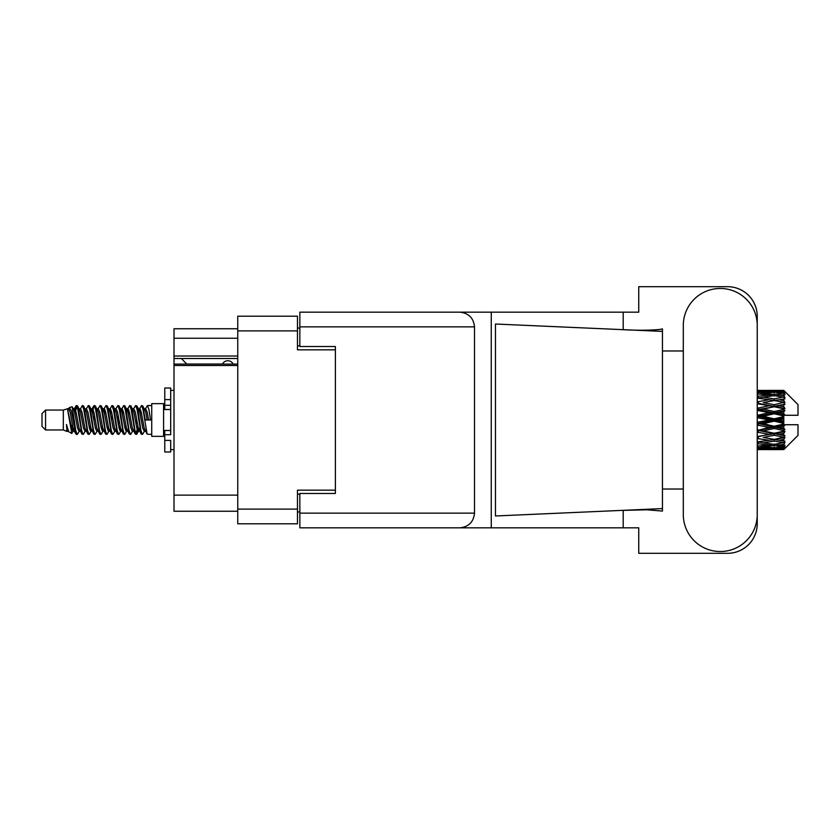 <?xml version="1.0" encoding="UTF-8"?>
<svg xmlns="http://www.w3.org/2000/svg" width="840" height="840" viewBox="0 0 840 840"><rect width="100%" height="100%" fill="white"/><g stroke="black" fill="none" stroke-linecap="round" stroke-linejoin="round"><path stroke-width="1.26" d="M237.752 365.495L174.006 365.495L174.006 364.088L237.752 364.088M335.391 493.469L335.391 490.151L297.476 490.151L297.476 523.803L237.752 523.803L237.752 316.197L297.476 316.197L297.476 349.85L335.391 349.85L335.391 346.531L335.391 493.469L299.849 493.469L299.849 513.135L474.506 513.135L474.506 326.865L299.849 326.865L299.849 312.165L638.747 312.165L638.747 286.692L727.619 286.692A29.621 29.621 0 0 1 757.239 316.312L757.239 350.973M299.849 511.949L297.476 511.949M297.476 328.052L299.849 328.052M237.752 338.237L174.006 338.237L174.006 328.755L237.752 328.755M237.752 511.245L174.006 511.245L174.006 495.128L237.752 495.128M174.006 365.495L174.006 495.128M174.006 338.237L174.006 356.013L237.752 356.013M174.006 356.013L174.006 364.088M174.006 358.502L237.752 358.502M683.298 514.563A36.971 36.971 0 0 0 720.269 551.534A36.971 36.971 0 0 0 757.239 514.563L757.239 325.437A36.971 36.971 0 0 0 720.269 288.467A36.971 36.971 0 0 0 683.298 325.437L683.298 514.563M474.506 513.135C473.571 521.997 468.678 526.901 459.816 527.835L638.747 527.835L638.747 553.308L727.619 553.308A29.621 29.621 0 0 0 757.239 523.688L757.239 489.027M683.298 489.027L662.445 489.027L662.445 347.959L662.445 350.973L683.298 350.973M662.445 511.088L646.978 509.786L620.351 510.457L495.453 515.981L495.453 324.019L662.445 331.401L662.445 511.088M623.196 527.835L623.196 510.332M623.196 329.669L623.196 312.165M459.816 527.835L299.849 527.835L491.264 527.835L491.264 312.165L299.849 312.165M662.445 331.401L662.445 328.913L660.114 329.395C649.803 330.456 636.542 330.498 620.351 329.543M335.391 346.531L299.849 346.531L299.849 326.865M299.849 527.835L299.849 513.135M459.816 312.165C468.678 313.1 473.571 318.003 474.506 326.865M662.445 508.599L620.351 510.457M233.132 364.088A5.922 5.922 0 0 0 222.506 364.014L186.722 364.014A5.218 5.218 0 0 1 186.669 363.962L181.346 358.502M45.559 429.954L45.559 410.046L42 413.606L42 426.394L45.559 429.954L63.326 429.954L67.032 431.487L67.704 430.784L67.168 431.245L68.649 431.245M45.559 410.046L63.326 410.046L63.326 429.954M151.725 420L151.725 436.349L163.579 436.349L163.579 403.651L151.725 403.651L151.725 420M63.326 410.046L67.452 408.786L71.809 433.461L68.68 431.739L66.454 424.483L67.032 431.487M72.398 424.546L71.62 428.022M71.809 433.461L74.571 427.969M69.332 407.558L72.167 406.77L74.204 420L74.204 425.534L71.337 410.834L69.332 407.558L68.103 409.217L68.649 408.755L70.13 412.041L73.091 427.959L74.036 430.784L75.054 430.868M133.276 409.217L135.671 405.542L137.151 409.773L141.172 434.091L142.748 434.091L144.931 430.395M135.671 405.542L136.826 405.909L137.886 409.773L140.858 430.227L142.338 434.459M138.999 409.605L141.593 405.542L143.073 409.773L147.105 434.091L151.725 434.459M145.131 409.217L147.515 405.542L148.995 409.773L150.486 420L145.299 420L142.748 405.909L145.666 412.041L147.147 420M74.204 425.534L76.419 434.459L77.585 434.091L79.758 430.395M74.204 420L75.684 430.227L77.165 434.459M74.571 412.031L76.419 405.542L77.9 409.773L81.931 434.091L83.507 434.091L85.481 430.784M76.419 405.542L77.585 405.909L78.645 409.773L81.606 430.227L83.087 434.459M79.013 408.755L80.493 408.755L82.352 405.542L83.832 409.773L87.854 434.091L89.428 434.091L91.602 430.395M89.849 429.671L90.436 425.933M82.352 405.542L83.507 405.909L84.567 409.773L87.528 430.227L89.008 434.459M90.373 430.868L90.867 427.969M84.934 408.755L86.415 408.755L88.273 405.542L89.754 409.773L93.776 434.091L95.351 434.091L97.325 430.784M88.273 405.542L89.428 405.909L90.489 409.773L93.461 430.227L94.941 434.459M92.337 412.031L94.195 405.542L95.676 409.773L99.708 434.091L101.283 434.091L103.246 430.784M101.692 429.671L102.281 425.933M94.195 405.542L95.351 405.909L96.422 409.773L99.383 430.227L100.863 434.459M102.228 430.868L102.711 427.969M97.734 409.217L100.117 405.542L101.598 409.773L105.63 434.091L107.205 434.091L109.379 430.395M107.625 429.671L108.213 425.933M100.117 405.542L101.283 405.909L102.344 409.773L105.305 430.227L106.785 434.459M108.15 430.868L108.644 427.969M103.457 409.605L106.05 405.542L107.531 409.773L111.552 434.091L113.127 434.091L115.101 430.784M106.05 405.542L107.205 405.909L108.266 409.773L111.227 430.227L112.707 434.459M108.633 408.755L110.124 408.755L111.972 405.542L113.453 409.773L117.474 434.091L119.049 434.091L121.223 430.395M119.469 429.671L120.057 425.933M111.972 405.542L113.127 405.909L114.188 409.773L117.159 430.227L118.639 434.459M119.994 430.868L120.488 427.969M115.5 409.217L117.894 405.542L119.374 409.773L123.407 434.091L124.982 434.091L127.155 430.395M125.391 429.671L125.979 425.933M117.894 405.542L119.049 405.909L120.12 409.773L123.081 430.227L124.561 434.459M125.927 430.868L126.42 427.969M121.223 409.605L123.816 405.542L125.297 409.773L129.329 434.091L130.904 434.091L132.877 430.784M123.816 405.542L124.982 405.909L126.042 409.773L129.003 430.227L130.483 434.459M127.155 409.605L129.749 405.542L131.229 409.773L135.251 434.091L136.826 434.091L138.264 427.969M136.038 434.165L137.834 425.933M129.749 405.542L130.904 405.909L131.964 409.773L134.925 430.227L136.405 434.459M75.002 414.068L76.797 405.836M92.767 414.068L93.366 410.33M104.192 412.031L104.685 409.132M104.622 414.068L105.21 410.33M110.114 412.031L110.607 409.132M110.544 414.068L111.132 410.33M121.968 412.031L122.462 409.132M122.398 414.068L122.987 410.33M127.89 412.031L128.383 409.132M128.321 414.068L128.909 410.33M139.745 412.031L140.228 409.132M140.175 414.068L140.763 410.33M141.593 405.542L142.748 405.909M779.131 420L783.783 418.908L783.783 421.092L779.131 420L774.175 420L757.239 423.801M757.239 417.69L769.23 420L757.239 422.31M783.783 390.39L784.97 391.566L783.783 390.39L779.131 390.432L783.783 390.39M783.783 390.842L774.175 391.493L763.266 390.905L783.783 390.842L784.97 391.87L783.783 390.526M783.783 391.514L783.783 392.185L779.131 391.829L783.783 391.514L784.97 392.301L783.783 390.957M783.783 393.068L774.175 394.38L763.266 393.194L774.175 392.207L783.783 393.068L784.97 393.803L783.783 392.185M783.783 394.422L783.783 395.588L779.131 394.989L784.97 394.779L783.783 393.33M783.783 396.974L774.175 398.885L763.266 397.173L774.175 395.63L784.97 397.373L783.783 395.588M783.783 398.937L783.783 400.533L779.131 399.725L784.97 398.832L783.783 397.373M783.783 402.339L774.175 404.723L763.266 402.591L774.175 400.586L784.97 402.37L783.783 400.533M783.783 404.786L783.783 406.697L779.131 405.731L784.97 404.229L783.783 402.843M783.783 408.807L783.783 409.385L774.175 411.516L763.266 409.091L774.175 406.76L783.783 408.807L784.97 408.471L783.783 406.697M783.783 411.579L783.783 413.69L779.131 412.629L783.783 411.579L784.97 410.603L783.783 409.385M783.783 415.979L783.783 416.598L774.175 418.834L763.266 416.283L774.175 413.763L783.783 415.979L783.783 415.265L784.938 415.265L783.783 413.69M784.938 415.265L798 415.265L798 404.596L784.434 391.031M783.783 418.908L783.783 416.598M783.783 423.402L783.783 424.022L774.175 426.237L763.266 423.717L774.175 421.166L783.783 423.402L783.783 421.092M784.434 448.969L798 435.404L798 424.736L783.783 424.736L783.783 424.022M783.783 426.31L783.783 428.421L779.131 427.371L783.783 426.31L784.938 424.736M783.783 430.616L783.783 431.193L774.175 433.241L763.266 430.909L774.175 428.484L783.783 430.616L784.97 429.397L783.783 428.421M783.783 433.304L783.783 435.215L779.131 434.269L783.783 433.304L784.97 431.529L783.783 431.193M783.783 437.157L774.175 439.415L763.266 437.409L774.175 435.278L783.783 437.157L784.97 435.771L783.783 435.215M783.783 439.467L783.783 441.063L779.131 440.276L783.783 439.467L784.97 437.63L783.783 437.661M783.783 442.628L774.175 444.37L763.266 442.827L774.175 441.116L783.783 442.628L784.97 441.168L783.783 441.063M783.783 444.413L783.783 445.578L779.131 445.011L783.783 444.413L784.97 442.628L783.783 443.026M783.783 446.67L774.175 447.794L763.266 446.806L774.175 445.62L783.783 446.67L784.97 445.221L783.783 445.578M783.783 447.815L783.783 448.487L779.131 448.171L783.783 447.815L784.97 446.197L783.783 446.933M766.248 449.6L774.175 449.62L763.266 449.096L774.175 448.507L783.783 449.043L784.97 447.699L783.783 448.487M783.783 449.043L774.175 449.474M783.783 449.474L779.131 449.568L783.783 449.474L784.97 448.13L783.783 449.159M784.97 448.434L783.783 449.61L784.97 448.434M774.175 449.62L782.114 449.6M758.3 449.62L769.23 449.568L758.3 449.295L758.3 447.93M757.239 449.327L758.3 449.295M770.07 449.358L769.23 449.568M757.239 447.374L769.23 448.171L757.239 448.802M758.3 447.279L758.3 445.736M771.729 447.584L769.23 448.171M761.544 448.675L763.266 449.096M774.175 448.507L774.175 447.048M778.292 449.358L779.131 449.568M757.239 443.699L769.23 445.011L757.239 446.177M757.837 441.998L757.239 442.103M758.3 443.552L758.3 441.913L763.266 442.827M773.083 444.224L769.23 445.011M760.053 446.093L763.266 446.806M774.175 445.62L774.175 444.014M776.633 447.584L779.131 448.171M757.239 438.532L769.23 440.276L757.239 441.903M758.3 438.344L758.3 436.716L757.239 436.905M757.239 432.201L769.23 434.269L757.239 436.863M774.175 441.116L774.175 439.467L770.217 440.108L774.175 439.467L779.131 440.276L763.266 437.409M775.278 444.224L779.131 445.011M758.3 436.464L757.239 436.254M758.3 431.981L758.3 430.469L757.239 430.689M757.239 425.103L769.23 427.371L757.239 430.563M774.175 435.278L774.175 433.703L757.239 436.527M774.175 433.241L769.23 434.269M774.175 439.415L784.97 437.63M758.3 429.818L757.239 429.576M758.3 424.862L758.3 423.56L757.239 423.591M774.175 428.484L774.175 427.077L758.3 430.469L763.266 430.909M774.175 426.237L774.175 427.077L769.23 427.371M784.97 431.529L774.175 433.703L779.131 434.269M758.3 417.438L758.3 416.441L757.239 416.671M757.239 410.424L769.23 412.629L758.3 415.139L758.3 416.441L757.239 416.409M758.3 422.562L758.3 423.56L763.266 423.717M774.175 421.166L774.175 420L769.23 420M784.78 424.736L774.175 427.077L779.131 427.371M758.3 415.139L757.239 414.897M758.3 410.183L758.3 409.531L757.239 409.752M757.239 403.746L769.23 405.731L758.3 408.019L758.3 409.531L757.239 409.437M774.175 413.763L774.175 412.923L758.3 416.441L763.266 416.283M774.175 411.516L774.175 412.923L769.23 412.629M774.175 418.834L774.175 420L757.239 416.199M783.783 417.837L774.175 420L783.783 422.163M758.3 408.019L757.239 407.799M758.3 403.536L757.239 403.473M757.239 398.097L769.23 399.725L758.3 401.656L758.3 403.284L757.239 403.137M774.175 406.76L758.3 409.531L763.266 409.091M774.175 404.723L774.175 406.298L769.23 405.731M784.97 410.603L774.175 412.923L779.131 412.629M758.3 401.656L757.239 401.468M757.837 398.003L757.239 397.897M774.175 400.586L763.266 402.591M784.97 402.37L769.23 399.725L774.175 400.533L778.145 399.893L774.175 400.533L774.175 398.885M784.97 404.229L774.175 406.298L779.131 405.731M757.239 393.824L769.23 394.989L757.239 396.302M758.3 396.449L758.3 398.087L763.266 397.173M773.083 395.776L769.23 394.989M757.239 391.199L769.23 391.829L757.239 392.627M758.3 392.721L758.3 394.264M771.729 392.417L769.23 391.829M760.053 393.907L763.266 393.194M774.175 394.38L774.175 395.987M775.278 395.776L779.131 394.989M758.3 390.38L769.23 390.432L757.239 390.673M758.3 390.705L758.3 392.07M770.07 390.642L769.23 390.432M761.544 391.325L763.266 390.905M774.175 391.493L774.175 392.952M776.633 392.417L779.131 391.829M782.114 390.401L766.248 390.401M778.292 390.642L779.131 390.432M66.454 430.469L67.168 431.245M72.796 408.901L73.626 409.217L74.571 412.041L77.532 427.959L79.013 431.245L79.548 430.784M83.507 405.909L86.415 412.041L89.386 427.959L90.867 431.245L91.403 430.784M93.828 420L94.563 415.695M95.351 405.909L98.27 412.041L101.231 427.959L102.711 431.245L104.192 431.245M107.205 405.909L110.124 412.041L113.085 427.959L114.566 431.245L116.046 431.245M117.527 420L118.261 415.695M119.049 405.909L121.968 412.041L124.929 427.959L126.41 431.245L126.956 430.784M130.904 405.909L133.823 412.041L136.784 427.959L138.264 431.245L139.745 427.969M66.454 424.483L68.68 431.739M73.826 409.605L74.571 408.755L76.052 412.041L79.013 427.959L81.931 434.091M86.415 408.755L87.906 412.041L90.867 427.959L93.776 434.091M96.789 408.755L98.27 408.755L99.75 412.041L102.711 427.959L105.63 434.091M110.124 408.755L111.605 412.041L114.566 427.959L117.474 434.091M118.261 424.305L119.007 420M121.433 409.217L121.968 408.755L123.448 412.041L126.41 427.959L129.329 434.091M132.332 408.755L133.823 408.755L135.303 412.041L138.264 427.959L141.172 434.091M144.186 408.755L145.666 408.755L147.147 412.041L148.628 420M67.452 408.786L71.61 427.959L73.091 431.245L73.626 430.784M77.585 405.909L80.493 412.041L83.454 427.959L84.934 431.245L86.415 431.245M89.428 405.909L92.348 412.041L95.308 427.959L96.789 431.245L98.27 431.245M101.283 405.909L104.192 412.041L107.153 427.959L108.633 431.245L109.179 430.784M111.605 420L112.34 415.695M113.127 405.909L116.046 412.041L119.007 427.959L120.488 431.245L121.023 430.784M124.982 405.909L127.89 412.041L130.851 427.959L132.332 431.245L133.823 431.245M139.209 409.217L139.745 408.755L138.264 408.755L139.745 412.041L142.706 427.959L144.186 431.245L144.722 430.784M80.493 408.755L81.974 412.041L84.934 427.959L87.854 434.091M90.867 412.031L92.348 408.755L93.828 412.041L96.789 427.959L99.708 434.091M103.656 409.217L104.192 408.755L105.672 412.041L108.633 427.959L111.552 434.091M114.566 408.755L116.046 408.755L117.527 412.041L120.488 427.959L123.407 434.091M126.41 408.755L127.89 408.755L129.37 412.041L132.332 427.959L135.251 434.091M136.038 424.305L136.784 420M139.745 408.755L141.225 412.041L144.186 427.959L147.105 434.091M784.97 408.471L757.239 403.095M784.78 415.265L757.239 409.311M784.97 429.397L757.239 423.329M784.97 435.771L757.239 430.248M170.688 430.469L164.766 430.469L164.766 434.69L170.688 434.69L170.688 399.609L164.766 399.609L164.766 388.006L170.688 388.006L170.688 405.31L164.766 405.31L164.766 409.531L170.688 409.531M164.766 434.69L164.766 451.994L170.688 451.994L170.688 440.391L164.766 440.391M164.766 399.609L164.766 405.31M237.752 509.114L297.476 509.114M297.476 330.887L237.752 330.887M297.476 494.183L299.849 494.183M299.849 345.818L297.476 345.818M170.688 409.479L164.766 409.479M170.688 430.521L164.766 430.521M163.579 432.443L164.766 432.443M771.204 449.62L777.158 449.62M757.239 390.38L761.282 390.38M771.204 390.38L777.158 390.38M147.515 405.542L151.725 405.542M163.579 407.558L164.766 407.558M72.167 406.77L73.626 409.217M136.826 434.091L138.799 430.784M73.091 408.755L74.571 408.755M79.013 431.245L80.493 431.245M90.867 431.245L92.348 431.245M120.488 408.755L121.968 408.755M126.41 431.245L127.89 431.245M138.264 431.245L139.745 431.245M74.036 409.217L76.01 405.909M136.826 405.909L138.799 409.217M67.168 408.755L68.649 408.755M73.091 431.245L74.571 431.245M90.867 408.755L92.348 408.755M102.711 408.755L104.192 408.755M108.633 431.245L110.124 431.245M120.488 431.245L121.968 431.245M144.186 431.245L145.666 431.245M74.036 430.784L76.01 434.091M91.802 409.217L93.776 405.909M170.688 449.62L174.006 449.62M170.688 390.38L174.006 390.38"/></g></svg>
